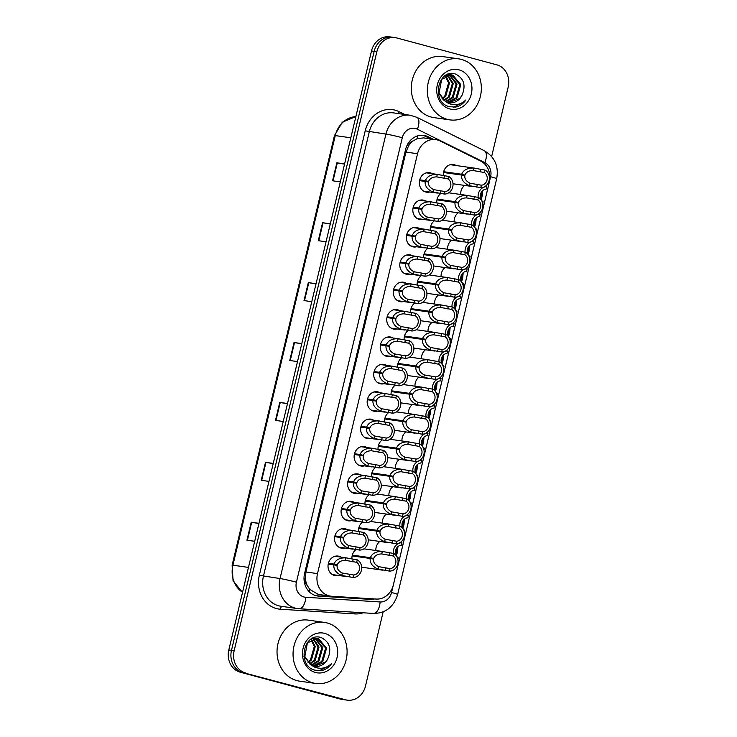 <?xml version="1.0" encoding="UTF-8"?>
<svg xmlns="http://www.w3.org/2000/svg" width="737" height="737" viewBox="0 0 737 737"><rect width="100%" height="100%" fill="white"/><g stroke="black" fill="none" stroke-linecap="round" stroke-linejoin="round"><path stroke-width="1.11" d="M409.892 356.911A9.867 8.623 -81.9 0 1 410.509 357.242M407.911 375.566A9.867 8.623 -81.9 0 1 407.358 375.686M429.468 274.754A9.867 8.623 -81.9 0 1 430.076 275.085M427.488 293.4A9.867 8.623 -81.9 0 1 426.926 293.529M435.991 247.365A9.867 8.623 -81.9 0 1 436.608 247.696M434.01 266.011A9.867 8.623 -81.9 0 1 433.457 266.14M442.522 219.976A9.867 8.623 -81.9 0 1 443.13 220.308M440.533 238.622A9.867 8.623 -81.9 0 1 439.98 238.751M422.946 302.142A9.867 8.623 -81.9 0 1 423.554 302.474M420.965 320.788A9.867 8.623 -81.9 0 1 420.403 320.917M416.423 329.522A9.867 8.623 -81.9 0 1 417.031 329.863M414.434 348.177A9.867 8.623 -81.9 0 1 413.881 348.306M449.045 192.587A9.867 8.623 -81.9 0 1 449.653 192.919M447.055 211.233A9.867 8.623 -81.9 0 1 446.502 211.362M403.369 384.299A9.867 8.623 -81.9 0 1 403.987 384.631M401.389 402.946A9.867 8.623 -81.9 0 1 400.827 403.075M396.847 411.688A9.867 8.623 -81.9 0 1 397.455 412.02M394.866 430.334A9.867 8.623 -81.9 0 1 394.304 430.463M390.324 439.077A9.867 8.623 -81.9 0 1 390.932 439.409M388.335 457.723A9.867 8.623 -81.9 0 1 387.782 457.852M383.793 466.466A9.867 8.623 -81.9 0 1 384.41 466.797M381.812 485.112A9.867 8.623 -81.9 0 1 381.259 485.241M377.27 493.854A9.867 8.623 -81.9 0 1 377.888 494.186M375.29 512.501A9.867 8.623 -81.9 0 1 374.728 512.63M370.748 521.234A9.867 8.623 -81.9 0 1 371.356 521.575M368.767 539.889A9.867 8.623 -81.9 0 1 368.205 540.009M364.225 548.623A9.867 8.623 -81.9 0 1 364.833 548.954M362.236 567.278A9.867 8.623 -81.9 0 1 361.683 567.398M443.305 175.618A9.867 8.623 -81.9 0 1 453.292 164.508A9.867 8.623 -81.9 0 1 454.195 164.683A9.867 8.623 -81.9 0 1 456.175 165.53M453.587 183.854A9.867 8.623 -81.9 0 1 453.025 183.974M384.005 383.71A9.867 8.623 -81.9 0 1 380.955 383.903A9.867 8.623 -81.9 0 1 380.052 383.719A9.867 8.623 -81.9 0 1 373.889 372.406A9.867 8.623 -81.9 0 1 383.719 364.364A9.867 8.623 -81.9 0 1 384.622 364.548A9.867 8.623 -81.9 0 1 386.603 365.395M390.536 356.321A9.867 8.623 -81.9 0 1 387.478 356.515A9.867 8.623 -81.9 0 1 386.575 356.33A9.867 8.623 -81.9 0 1 380.412 345.017A9.867 8.623 -81.9 0 1 390.242 336.975A9.867 8.623 -81.9 0 1 391.144 337.159A9.867 8.623 -81.9 0 1 393.125 338.007M403.581 301.544A9.867 8.623 -81.9 0 1 400.523 301.737A9.867 8.623 -81.9 0 1 399.629 301.553A9.867 8.623 -81.9 0 1 393.457 290.24A9.867 8.623 -81.9 0 1 403.296 282.197A9.867 8.623 -81.9 0 1 404.189 282.382A9.867 8.623 -81.9 0 1 406.179 283.229M410.104 274.164A9.867 8.623 -81.9 0 1 407.054 274.348A9.867 8.623 -81.9 0 1 406.151 274.164A9.867 8.623 -81.9 0 1 399.988 262.851A9.867 8.623 -81.9 0 1 409.818 254.818A9.867 8.623 -81.9 0 1 410.721 255.002A9.867 8.623 -81.9 0 1 412.702 255.85M416.635 246.775A9.867 8.623 -81.9 0 1 413.577 246.959A9.867 8.623 -81.9 0 1 412.674 246.775A9.867 8.623 -81.9 0 1 406.511 235.471A9.867 8.623 -81.9 0 1 416.341 227.429A9.867 8.623 -81.9 0 1 417.243 227.613A9.867 8.623 -81.9 0 1 419.224 228.461M423.158 219.386A9.867 8.623 -81.9 0 1 420.099 219.571A9.867 8.623 -81.9 0 1 419.196 219.396A9.867 8.623 -81.9 0 1 413.033 208.083A9.867 8.623 -81.9 0 1 422.863 200.04A9.867 8.623 -81.9 0 1 423.766 200.224A9.867 8.623 -81.9 0 1 425.756 201.072M397.059 328.932A9.867 8.623 -81.9 0 1 394 329.126A9.867 8.623 -81.9 0 1 393.097 328.942A9.867 8.623 -81.9 0 1 386.934 317.629A9.867 8.623 -81.9 0 1 396.773 309.586A9.867 8.623 -81.9 0 1 397.667 309.77A9.867 8.623 -81.9 0 1 399.657 310.618M377.482 411.099A9.867 8.623 -81.9 0 1 374.424 411.283A9.867 8.623 -81.9 0 1 373.53 411.108A9.867 8.623 -81.9 0 1 367.358 399.795A9.867 8.623 -81.9 0 1 377.197 391.752A9.867 8.623 -81.9 0 1 378.09 391.937A9.867 8.623 -81.9 0 1 380.08 392.784M370.96 438.487A9.867 8.623 -81.9 0 1 367.901 438.672A9.867 8.623 -81.9 0 1 367.008 438.487A9.867 8.623 -81.9 0 1 360.835 427.174A9.867 8.623 -81.9 0 1 370.674 419.141A9.867 8.623 -81.9 0 1 371.568 419.325A9.867 8.623 -81.9 0 1 373.558 420.173M364.437 465.876A9.867 8.623 -81.9 0 1 361.379 466.06A9.867 8.623 -81.9 0 1 360.476 465.876A9.867 8.623 -81.9 0 1 354.313 454.563A9.867 8.623 -81.9 0 1 364.142 446.53A9.867 8.623 -81.9 0 1 365.045 446.705A9.867 8.623 -81.9 0 1 367.026 447.552M357.906 493.256A9.867 8.623 -81.9 0 1 354.856 493.449A9.867 8.623 -81.9 0 1 353.953 493.265A9.867 8.623 -81.9 0 1 347.79 481.952A9.867 8.623 -81.9 0 1 357.62 473.909A9.867 8.623 -81.9 0 1 358.523 474.094A9.867 8.623 -81.9 0 1 360.504 474.941M351.383 520.644A9.867 8.623 -81.9 0 1 348.325 520.838A9.867 8.623 -81.9 0 1 347.431 520.654A9.867 8.623 -81.9 0 1 341.268 509.341A9.867 8.623 -81.9 0 1 351.098 501.298A9.867 8.623 -81.9 0 1 352 501.482A9.867 8.623 -81.9 0 1 353.981 502.33M344.861 548.033A9.867 8.623 -81.9 0 1 341.802 548.227A9.867 8.623 -81.9 0 1 340.909 548.042A9.867 8.623 -81.9 0 1 334.736 536.729A9.867 8.623 -81.9 0 1 344.575 528.687A9.867 8.623 -81.9 0 1 345.469 528.871A9.867 8.623 -81.9 0 1 347.459 529.719M338.338 575.422A9.867 8.623 -81.9 0 1 335.28 575.615A9.867 8.623 -81.9 0 1 334.377 575.431A9.867 8.623 -81.9 0 1 328.214 564.118A9.867 8.623 -81.9 0 1 338.043 556.076A9.867 8.623 -81.9 0 1 338.946 556.26A9.867 8.623 -81.9 0 1 340.927 557.108M429.68 191.998A9.867 8.623 -81.9 0 1 426.622 192.191A9.867 8.623 -81.9 0 1 425.728 192.007A9.867 8.623 -81.9 0 1 419.556 180.694A9.867 8.623 -81.9 0 1 429.395 172.651A9.867 8.623 -81.9 0 1 430.288 172.836A9.867 8.623 -81.9 0 1 432.278 173.683M440.109 140.96A18.499 16.168 98.1 0 0 437.456 139.956A18.499 16.168 98.1 0 0 435.77 139.615A18.499 16.168 98.1 0 0 417.538 153.729L317.509 573.626A18.499 16.168 98.1 0 0 330.545 596.141A18.499 16.168 98.1 0 0 331.641 596.251L376.229 599.061A18.499 16.168 98.1 0 0 393.365 584.837L489.294 182.177A18.499 16.168 98.1 0 0 480.588 161.007L440.109 140.96M307.228 585.399A18.499 16.168 -81.9 0 1 305.431 578.711L305.358 579.033A6.163 5.389 98.1 0 0 307.228 585.399L309.733 589.407L318.237 594.391L330.545 596.141M435.77 139.615L423.591 137.883L417.105 138.703L413.107 140.942A6.163 5.389 98.1 0 0 408.611 145.604A18.499 0.958 -166.6 0 0 407.128 145.207M408.611 145.604L408.538 145.917A18.499 16.168 -81.9 0 1 413.107 140.942M408.538 145.917L405.94 152.08L305.91 571.976L305.431 578.711M454.13 221.865A9.867 8.623 -81.9 0 1 458.119 212.809M447.608 249.253A9.867 8.623 -81.9 0 1 451.588 240.188M441.085 276.642A9.867 8.623 -81.9 0 1 445.065 267.577M434.563 304.031A9.867 8.623 -81.9 0 1 438.543 294.966M428.04 331.42A9.867 8.623 -81.9 0 1 432.02 322.355M421.509 358.808A9.867 8.623 -81.9 0 1 425.489 349.743M414.986 386.197A9.867 8.623 -81.9 0 1 418.966 377.132M408.464 413.577A9.867 8.623 -81.9 0 1 412.444 404.512M401.941 440.966A9.867 8.623 -81.9 0 1 405.921 431.9M395.41 468.354A9.867 8.623 -81.9 0 1 399.399 459.289M388.887 495.743A9.867 8.623 -81.9 0 1 392.867 486.678M382.365 523.132A9.867 8.623 -81.9 0 1 386.345 514.067M375.842 550.521A9.867 8.623 -81.9 0 1 379.822 541.455M460.662 194.485A9.867 8.623 -81.9 0 1 464.642 185.42M397.639 367.33A9.867 8.623 -81.9 0 1 401.637 357.85M404.162 339.941A9.867 8.623 -81.9 0 1 408.16 330.462M417.206 285.173A9.867 8.623 -81.9 0 1 421.214 275.693M423.738 257.784A9.867 8.623 -81.9 0 1 427.736 248.305M430.261 230.395A9.867 8.623 -81.9 0 1 434.259 220.916M436.783 203.007A9.867 8.623 -81.9 0 1 440.781 193.527M410.684 312.552A9.867 8.623 -81.9 0 1 414.682 303.082M391.107 394.719A9.867 8.623 -81.9 0 1 395.115 385.239M384.585 422.108A9.867 8.623 -81.9 0 1 388.583 412.628M378.063 449.496A9.867 8.623 -81.9 0 1 382.061 440.017M371.54 476.885A9.867 8.623 -81.9 0 1 375.538 467.405M365.008 504.265A9.867 8.623 -81.9 0 1 369.016 494.794M358.486 531.653A9.867 8.623 -81.9 0 1 362.493 522.174M351.964 559.042A9.867 8.623 -81.9 0 1 355.962 549.562M383.176 611.821L365.497 686.036A18.499 16.168 -81.9 0 1 347.265 700.15A18.499 16.168 -81.9 0 1 345.579 699.809L242.823 672.54A18.499 16.168 -81.9 0 1 231.473 650.366L374.175 51.341A18.499 16.168 -81.9 0 1 392.406 37.228A18.499 16.168 -81.9 0 0 374.175 51.341L231.473 650.366A18.499 16.168 -81.9 0 0 242.823 672.54L342.908 699.422L240.151 672.162A18.499 16.168 -81.9 0 1 228.802 649.988L371.503 50.964A18.499 16.168 -81.9 0 1 389.735 36.85L395.087 37.605A18.499 16.168 -81.9 0 1 396.773 37.956L496.849 64.838A18.499 16.168 -81.9 0 1 508.198 87.012L491.643 156.502M347.265 700.15L344.594 699.772A18.499 16.168 -81.9 0 1 342.908 699.422A18.499 16.168 -81.9 0 0 344.594 699.772L341.913 699.395A18.499 16.168 -81.9 0 1 340.227 699.044L240.151 672.162M258.927 523.537L251.225 522.229L246.941 540.193L254.689 541.299M258.973 523.325L251.225 522.229M273.197 463.637L265.495 462.32L261.211 480.294L268.959 481.39M273.243 463.426L265.495 462.32M287.467 403.738L279.765 402.42L275.481 420.394L283.238 421.49M287.513 403.517L279.765 402.42M344.548 164.13L336.846 162.813L332.562 180.777L340.319 181.882M344.603 163.909L336.846 162.813M330.277 224.03L322.576 222.712L318.292 240.686L326.049 241.782M330.323 223.808L322.576 222.712M316.007 283.929L308.306 282.612L304.022 300.585L311.779 301.682M316.053 283.717L308.306 282.612M301.737 343.838L294.035 342.521L289.752 360.485L297.508 361.591M301.783 343.617L294.035 342.521M433.218 139.256L428.16 136.741A18.499 16.168 98.1 0 0 425.507 135.746A18.499 16.168 98.1 0 0 423.821 135.396A18.499 16.168 98.1 0 0 405.59 149.51L304.584 573.497A18.499 16.168 98.1 0 0 317.629 596.012A18.499 16.168 98.1 0 0 318.716 596.122L370.085 599.356A18.499 16.168 98.1 0 0 374.488 598.951M422.476 135.276A18.499 16.168 -81.9 0 1 422.835 135.368A18.499 16.168 -81.9 0 1 425.489 136.363L430.546 138.869M245.495 672.918A18.499 16.168 -81.9 0 1 234.145 650.743L376.847 51.719A18.499 16.168 -81.9 0 1 395.087 37.605M371.079 598.739A18.499 16.168 -81.9 0 1 367.413 598.978L316.311 595.763M419.749 179.856L425.341 180.648C427.092 176.336 431.071 174.264 437.281 174.429L448.603 176.438A9.249 8.079 98.1 0 1 452.748 186.922A9.249 8.079 98.1 0 1 444.402 194.043L433.08 192.071C427.423 189.593 424.779 186.046 425.148 181.431L419.565 180.639M425.148 181.431L428.446 182.048C428.151 185.227 429.892 187.742 433.66 189.612L444.991 191.574A6.78 5.924 -81.9 0 0 450.666 186.36A6.78 5.924 -81.9 0 0 448.013 178.907L436.691 176.88C432.453 176.963 429.754 178.501 428.584 181.477L419.657 180.215M425.341 180.648L428.584 181.477M444.402 194.043L444.991 191.574M448.013 178.907L448.603 176.438M443.656 171.703L461.712 174.264C463.462 169.952 467.451 167.879 473.651 168.045L484.974 170.054A9.249 8.079 98.1 0 1 489.128 180.537A9.249 8.079 98.1 0 1 480.782 187.659L469.451 185.687C463.794 183.218 461.15 179.662 461.528 175.047L443.471 172.486M461.528 175.047L464.817 175.673C464.522 178.842 466.263 181.366 470.04 183.227L481.372 185.199A6.78 5.924 -81.9 0 0 487.037 179.975A6.78 5.924 -81.9 0 0 484.384 172.522L473.071 170.505C468.833 170.588 466.125 172.117 464.955 175.093L443.563 172.062M461.712 174.264L464.955 175.093M480.782 187.659L481.372 185.199M484.384 172.522L484.974 170.054M485.066 186.443L486.742 186.682A9.249 8.079 98.1 0 0 478.175 197.405M480.542 198.179L481.187 196.217L482.053 196.715L481.104 199.589M480.294 195.498L481.316 195.646L481.703 191.703M482.717 203.587L483.131 201.827A6.78 5.924 -81.9 0 1 480.478 194.365A6.78 5.924 -81.9 0 1 486.153 189.151L486.742 186.682M481.316 195.646L480.284 195.655M481.187 196.217L480.266 196.088M482.763 190.551L482.238 195.931M447.202 119.32A30.834 26.937 -81.9 0 1 427.93 83.972A30.834 26.937 -81.9 0 1 458.663 58.84A30.834 26.937 -81.9 0 1 461.473 59.421A30.834 26.937 -81.9 0 1 480.736 94.769A30.834 26.937 -81.9 0 1 450.012 119.891A30.834 26.937 -81.9 0 1 447.202 119.32M450.012 119.891L433.973 117.625A30.834 26.937 -81.9 0 1 431.163 117.045A30.834 26.937 -81.9 0 1 411.9 81.696A30.834 26.937 -81.9 0 1 442.624 56.574L458.663 58.84M447.248 102.213L456.037 97.901L459.888 84.451L451.182 74.861M447.7 102.36L456.977 98.039L460.837 84.589L452.868 75.165L451.661 74.916L441.684 79.283L439.086 92.908L445.001 101.08A13.939 12.179 -81.9 0 0 448.142 102.489A13.939 12.179 -81.9 0 0 449.413 102.747A13.939 12.179 -81.9 0 0 461.906 95.524C466.106 85.566 464.015 78.426 455.632 74.096C438.027 67.758 430.657 102.332 449.128 106.589L455.291 107.151C459.648 106.294 463.195 103.871 465.941 99.882C460.662 104.792 454.793 105.935 448.345 103.327L445.001 101.08M445.498 101.384L452.269 97.367L456.12 83.917L449.266 74.87M445.931 101.623L453.209 97.505L457.06 84.055L449.754 74.833M443.757 100.195L448.492 96.833L452.352 83.382L447.285 75.294M444.19 100.536L449.441 96.971L453.292 83.521L447.783 75.146M442.062 98.565L444.724 96.298L448.575 82.848L445.231 76.197M442.476 99.016L445.664 96.436L449.524 82.986L445.756 75.92M450.712 74.778L445.443 75.496M438.22 93.055L446.051 101.955M449.1 74.63L447.672 74.354M458.985 69.84A20.102 17.568 -81.9 0 1 471.33 93.94A20.102 17.568 -81.9 0 1 449.681 108.901A20.102 17.568 -81.9 0 1 437.336 84.801A20.102 17.568 -81.9 0 1 458.985 69.84M449.063 102.692L459.805 98.436L461.906 95.524M453.338 107.261L464.54 101.632L465.941 99.882M312.939 682.886A30.834 26.937 -81.9 0 1 293.667 647.537A30.834 26.937 -81.9 0 1 324.4 622.406A30.834 26.937 -81.9 0 1 327.21 622.977A30.834 26.937 -81.9 0 1 346.482 658.334A30.834 26.937 -81.9 0 1 315.749 683.457A30.834 26.937 -81.9 0 1 312.939 682.886M315.749 683.457L299.719 681.181A30.834 26.937 -81.9 0 1 296.91 680.61A30.834 26.937 -81.9 0 1 277.637 645.262A30.834 26.937 -81.9 0 1 308.37 620.13L324.4 622.406M312.995 665.769L321.774 661.467L325.634 648.016L316.928 638.417M313.437 665.926L322.723 661.605L326.574 648.145L318.614 638.721L317.398 638.472L307.421 642.848L304.823 656.474L310.738 664.645A13.939 12.179 -81.9 0 0 313.879 666.055A13.939 12.179 -81.9 0 0 315.15 666.312A13.939 12.179 -81.9 0 0 327.643 659.09C331.853 649.131 329.761 641.982 321.369 637.652C303.773 631.314 296.403 665.898 314.865 670.145L321.037 670.716C325.385 669.859 328.942 667.436 331.687 663.447C326.408 668.358 320.54 669.5 314.082 666.884L310.738 664.645M311.235 664.949L318.006 660.932L321.857 647.482L315.003 638.435M311.668 665.189L318.946 661.071L322.806 647.611L315.491 638.399M309.494 663.761L314.238 660.398L318.089 646.948L313.022 638.859M309.927 664.092L315.178 660.536L319.029 647.077L313.529 638.712M307.808 662.121L310.461 659.864L314.321 646.413L310.977 639.762M308.223 662.581L311.41 660.002L315.261 646.542L311.493 639.486M316.459 638.343L311.18 639.062M303.957 656.621L311.788 665.511M314.837 638.187L313.418 637.91M324.731 633.396A20.102 17.568 -81.9 0 1 337.067 657.496A20.102 17.568 -81.9 0 1 315.427 672.466A20.102 17.568 -81.9 0 1 303.082 648.367A20.102 17.568 -81.9 0 1 324.731 633.396M314.8 666.257L325.551 662.001L327.643 659.09M319.075 670.817L330.277 665.198L331.687 663.447M413.227 207.244L418.809 208.027C420.569 203.716 424.549 201.643 430.758 201.809L442.071 203.827A9.249 8.079 98.1 0 1 446.226 214.31A9.249 8.079 98.1 0 1 437.879 221.432L426.548 219.46C420.891 216.982 418.257 213.435 418.625 208.82L413.042 208.027M418.625 208.82L421.923 209.437C421.628 212.615 423.36 215.13 427.138 217L438.469 218.963A6.78 5.924 -81.9 0 0 444.144 213.748A6.78 5.924 -81.9 0 0 441.491 206.286L430.168 204.269C425.931 204.352 423.222 205.89 422.061 208.866L413.135 207.604M418.809 208.027L422.061 208.866M437.879 221.432L438.469 218.963M441.491 206.286L442.071 203.827M406.704 234.624L412.287 235.416C414.047 231.105 418.026 229.032 424.236 229.198L435.549 231.215A9.249 8.079 98.1 0 1 439.703 241.69A9.249 8.079 98.1 0 1 431.357 248.82L420.026 246.849C414.369 244.371 411.725 240.824 412.103 236.199L406.52 235.416M412.103 236.199L415.392 236.826C415.097 239.995 416.838 242.519 420.615 244.389L431.946 246.351A6.78 5.924 -81.9 0 0 437.612 241.137A6.78 5.924 -81.9 0 0 434.968 233.675L423.646 231.658C419.408 231.74 416.7 233.27 415.53 236.255L406.612 234.983M412.287 235.416L415.53 236.255M431.357 248.82L431.946 246.351M434.968 233.675L435.549 231.215M400.182 262.013L405.765 262.805C407.515 258.494 411.504 256.421 417.704 256.587L429.026 258.604A9.249 8.079 98.1 0 1 433.181 269.079A9.249 8.079 98.1 0 1 424.834 276.2L413.503 274.228C407.847 271.76 405.203 268.213 405.58 263.588L399.998 262.796M405.58 263.588L408.869 264.214C408.574 267.384 410.316 269.908 414.093 271.778L425.424 273.74A6.78 5.924 -81.9 0 0 431.09 268.517A6.78 5.924 -81.9 0 0 428.437 261.064L417.124 259.046C412.886 259.129 410.177 260.658 409.007 263.643L400.09 262.372M405.765 262.805L409.007 263.643M424.834 276.2L425.424 273.74M428.437 261.064L429.026 258.604M393.65 289.401L399.242 290.194C400.992 285.882 404.972 283.809 411.182 283.975L422.504 285.984A9.249 8.079 98.1 0 1 426.649 296.467A9.249 8.079 98.1 0 1 418.312 303.589L406.981 301.617C401.324 299.148 398.68 295.601 399.049 290.977L393.475 290.185M399.049 290.977L402.347 291.603C402.052 294.772 403.793 297.297 407.561 299.167L418.892 301.129A6.78 5.924 -81.9 0 0 424.567 295.906A6.78 5.924 -81.9 0 0 421.914 288.453L410.601 286.435C406.354 286.518 403.655 288.047 402.485 291.023L393.558 289.761M399.242 290.194L402.485 291.023M418.312 303.589L418.892 301.129M421.914 288.453L422.504 285.984M478.534 213.831L480.211 214.071A9.249 8.079 98.1 0 0 471.643 224.794M474.02 225.568L474.656 223.606L475.531 224.103L474.582 226.968M473.771 222.887L474.794 223.035L475.172 219.092M476.185 230.976L476.609 229.207A6.78 5.924 -81.9 0 1 473.955 221.754A6.78 5.924 -81.9 0 1 479.63 216.54L480.211 214.071M474.794 223.035L473.762 223.044M474.656 223.606L473.744 223.477M476.231 217.94L475.715 223.32M472.012 241.22L473.688 241.46A9.249 8.079 98.1 0 0 465.121 252.183M467.498 252.957L468.133 250.995L469.008 251.492L468.059 254.357M467.249 250.276L468.271 250.423L468.649 246.48M469.662 258.365L470.086 256.596A6.78 5.924 -81.9 0 1 467.433 249.143A6.78 5.924 -81.9 0 1 473.108 243.929L473.688 241.46M468.271 250.423L467.24 250.433M468.133 250.995L467.221 250.866M469.709 245.329L469.193 250.709M465.489 268.609L467.166 268.848A9.249 8.079 98.1 0 0 458.598 279.563M460.966 280.346L461.611 278.383L462.486 278.881L461.528 281.746M460.726 277.665L461.749 277.812L462.127 273.86M463.14 285.744L463.564 283.985A6.78 5.924 -81.9 0 1 460.911 276.532A6.78 5.924 -81.9 0 1 466.576 271.308L467.166 268.848M461.749 277.812L460.708 277.821M461.611 278.383L460.699 278.254M463.186 272.718L462.67 278.098M458.967 295.998L460.643 296.237A9.249 8.079 98.1 0 0 452.076 306.951M454.443 307.734L455.088 305.772L455.954 306.27L455.005 309.135M454.204 305.054L455.226 305.192L455.604 301.249M456.618 313.133L457.032 311.373A6.78 5.924 -81.9 0 1 454.379 303.92A6.78 5.924 -81.9 0 1 460.054 298.697L460.643 296.237M455.226 305.192L454.185 305.201M455.088 305.772L454.167 305.643M456.664 300.106L456.148 305.487M437.133 199.091L455.19 201.652C456.94 197.341 460.92 195.268 467.129 195.434L478.451 197.442A9.249 8.079 98.1 0 1 482.597 207.926A9.249 8.079 98.1 0 1 474.259 215.047L462.928 213.076C457.272 210.598 454.628 207.051 454.996 202.435L436.949 199.874M454.996 202.435L458.294 203.062C457.999 206.231 459.741 208.755 463.509 210.616L474.84 212.588A6.78 5.924 -81.9 0 0 480.515 207.364A6.78 5.924 -81.9 0 0 477.862 199.911L466.539 197.885C462.302 197.977 459.602 199.506 458.432 202.482L437.041 199.451M455.19 201.652L458.432 202.482M474.259 215.047L474.84 212.588M477.862 199.911L478.451 197.442M430.601 226.48L448.658 229.041C450.418 224.73 454.397 222.657 460.607 222.823L471.929 224.831A9.249 8.079 98.1 0 1 476.074 235.315A9.249 8.079 98.1 0 1 467.728 242.436L456.406 240.465C450.74 237.987 448.105 234.44 448.474 229.824L430.426 227.263M448.474 229.824L451.772 230.441C451.477 233.62 453.209 236.135 456.986 238.005L468.317 239.967A6.78 5.924 -81.9 0 0 473.992 234.753A6.78 5.924 -81.9 0 0 471.339 227.3L460.017 225.273C455.779 225.356 453.08 226.895 451.91 229.87L430.519 226.839M448.658 229.041L451.91 229.87M467.728 242.436L468.317 239.967M471.339 227.3L471.929 224.831M424.079 253.869L442.136 256.43C443.895 252.109 447.875 250.036 454.084 250.202L465.397 252.22A9.249 8.079 98.1 0 1 469.552 262.704A9.249 8.079 98.1 0 1 461.205 269.825L449.874 267.853C444.218 265.375 441.574 261.828 441.951 257.213L423.895 254.652M441.951 257.213L445.249 257.83C444.945 261.009 446.686 263.524 450.464 265.394L461.795 267.356A6.78 5.924 -81.9 0 0 467.47 262.142A6.78 5.924 -81.9 0 0 464.817 254.68L453.495 252.662C449.257 252.745 446.548 254.283 445.378 257.259L423.987 254.228M442.136 256.43L445.378 257.259M461.205 269.825L461.795 267.356M464.817 254.68L465.397 252.22M417.557 281.258L435.613 283.809C437.363 279.498 441.352 277.425 447.552 277.591L458.875 279.609A9.249 8.079 98.1 0 1 463.029 290.083A9.249 8.079 98.1 0 1 454.683 297.214L443.352 295.242C437.695 292.764 435.051 289.217 435.429 284.593L417.372 282.041M435.429 284.593L438.718 285.219C438.423 288.388 440.164 290.912 443.941 292.782L455.273 294.745A6.78 5.924 -81.9 0 0 460.938 289.53A6.78 5.924 -81.9 0 0 458.285 282.068L446.972 280.051C442.734 280.134 440.026 281.663 438.856 284.648L417.464 281.617M435.613 283.809L438.856 284.648M454.683 297.214L455.273 294.745M458.285 282.068L458.875 279.609M387.128 316.79L392.71 317.583C394.47 313.271 398.45 311.198 404.659 311.364L415.981 313.372A9.249 8.079 98.1 0 1 420.127 323.856A9.249 8.079 98.1 0 1 411.78 330.977L400.458 329.006C394.792 326.528 392.158 322.981 392.526 318.366L386.943 317.573M392.526 318.366L395.824 318.992C395.529 322.161 397.261 324.685 401.039 326.546L412.37 328.518A6.78 5.924 -81.9 0 0 418.045 323.294A6.78 5.924 -81.9 0 0 415.392 315.841L404.069 313.824C399.832 313.907 397.132 315.436 395.962 318.412L387.036 317.15M392.71 317.583L395.962 318.412M411.78 330.977L412.37 328.518M415.392 315.841L415.981 313.372M380.605 344.179L386.188 344.971C387.948 340.66 391.927 338.587 398.137 338.753L409.45 340.761A9.249 8.079 98.1 0 1 413.604 351.245A9.249 8.079 98.1 0 1 405.258 358.366L393.927 356.395C388.27 353.917 385.626 350.37 386.004 345.754L380.421 344.962M386.004 345.754L389.302 346.372C388.998 349.55 390.739 352.065 394.516 353.935L405.847 355.897A6.78 5.924 -81.9 0 0 411.522 350.683A6.78 5.924 -81.9 0 0 408.869 343.23L397.547 341.203C393.309 341.295 390.601 342.825 389.431 345.8L380.513 344.538M386.188 344.971L389.431 345.8M405.258 358.366L405.847 355.897M408.869 343.23L409.45 340.761M374.083 371.568L379.666 372.36C381.416 368.049 385.405 365.976 391.605 366.132L402.927 368.15A9.249 8.079 98.1 0 1 407.082 378.634A9.249 8.079 98.1 0 1 398.735 385.755L387.404 383.784C381.748 381.305 379.104 377.759 379.481 373.143L373.899 372.351M379.481 373.143L382.77 373.76C382.475 376.939 384.217 379.454 387.994 381.324L399.325 383.286A6.78 5.924 -81.9 0 0 404.991 378.072A6.78 5.924 -81.9 0 0 402.338 370.619L391.025 368.592C386.787 368.675 384.078 370.214 382.908 373.189L373.991 371.927M379.666 372.36L382.908 373.189M398.735 385.755L399.325 383.286M402.338 370.619L402.927 368.15M367.551 398.957L373.143 399.74C374.893 395.428 378.873 393.355 385.082 393.521L396.405 395.539A9.249 8.079 98.1 0 1 400.55 406.013A9.249 8.079 98.1 0 1 392.213 413.144L380.882 411.172C375.225 408.694 372.581 405.147 372.95 400.532L367.376 399.74M372.95 400.532L376.248 401.149C375.953 404.327 377.694 406.842 381.462 408.713L392.793 410.675A6.78 5.924 -81.9 0 0 398.468 405.461A6.78 5.924 -81.9 0 0 395.815 397.998L384.502 395.981C380.255 396.064 377.556 397.593 376.386 400.578L367.459 399.316M373.143 399.74L376.386 400.578M392.213 413.144L392.793 410.675M395.815 397.998L396.405 395.539M411.034 308.637L429.091 311.198C430.841 306.887 434.821 304.814 441.03 304.98L452.352 306.997A9.249 8.079 98.1 0 1 456.498 317.472A9.249 8.079 98.1 0 1 448.16 324.602L436.829 322.622C431.173 320.153 428.529 316.606 428.897 311.981L410.85 309.429M428.897 311.981L432.195 312.608C431.9 315.777 433.642 318.301 437.41 320.171L448.741 322.133A6.78 5.924 -81.9 0 0 454.416 316.91A6.78 5.924 -81.9 0 0 451.763 309.457L440.45 307.44C436.203 307.522 433.503 309.052 432.333 312.037L410.942 309.006M429.091 311.198L432.333 312.037M448.16 324.602L448.741 322.133M451.763 309.457L452.352 306.997M404.502 336.026L422.568 338.587C424.319 334.276 428.298 332.203 434.508 332.369L445.83 334.377A9.249 8.079 98.1 0 1 449.975 344.861A9.249 8.079 98.1 0 1 441.629 351.982L430.307 350.011C424.65 347.542 422.006 343.995 422.375 339.37L404.327 336.809M422.375 339.37L425.673 339.997C425.378 343.166 427.11 345.69 430.887 347.56L442.218 349.522A6.78 5.924 -81.9 0 0 447.893 344.299A6.78 5.924 -81.9 0 0 445.24 336.846L433.918 334.828C429.68 334.911 426.981 336.44 425.811 339.416L404.42 336.385M422.568 338.587L425.811 339.416M441.629 351.982L442.218 349.522M445.24 336.846L445.83 334.377M397.98 363.415L416.037 365.976C417.796 361.664 421.776 359.592 427.985 359.757L439.298 361.766A9.249 8.079 98.1 0 1 443.453 372.249A9.249 8.079 98.1 0 1 435.106 379.371L423.775 377.399C418.119 374.921 415.484 371.374 415.852 366.759L397.796 364.198M415.852 366.759L419.15 367.385C418.846 370.554 420.587 373.079 424.365 374.94L435.696 376.911A6.78 5.924 -81.9 0 0 441.371 371.688A6.78 5.924 -81.9 0 0 438.718 364.235L427.396 362.217C423.158 362.3 420.449 363.829 419.279 366.805L397.888 363.774M416.037 365.976L419.279 366.805M435.106 379.371L435.696 376.911M438.718 364.235L439.298 361.766M391.458 390.803L409.514 393.365C411.274 389.053 415.253 386.98 421.453 387.146L432.776 389.154A9.249 8.079 98.1 0 1 436.93 399.638A9.249 8.079 98.1 0 1 428.584 406.76L417.253 404.788C411.596 402.31 408.952 398.763 409.33 394.148L391.273 391.587M409.33 394.148L412.619 394.774C412.324 397.943 414.065 400.458 417.842 402.328L429.174 404.291A6.78 5.924 -81.9 0 0 434.839 399.076A6.78 5.924 -81.9 0 0 432.186 391.623L420.873 389.597C416.635 389.689 413.927 391.218 412.757 394.194L391.365 391.163M409.514 393.365L412.757 394.194M428.584 406.76L429.174 404.291M432.186 391.623L432.776 389.154M452.444 323.386L454.121 323.626A9.249 8.079 98.1 0 0 445.544 334.34M447.921 335.123L448.557 333.161L449.432 333.649L448.483 336.523M447.672 332.442L448.695 332.58L449.082 328.638M450.095 340.522L450.51 338.762A6.78 5.924 -81.9 0 1 447.856 331.309A6.78 5.924 -81.9 0 1 453.531 326.086L454.121 323.626M448.695 332.58L447.663 332.59M448.557 333.161L447.645 333.032M450.141 327.486L449.616 332.866M445.913 350.775L447.589 351.005A9.249 8.079 98.1 0 0 439.022 361.729M441.399 362.512L442.034 360.54L442.909 361.038L441.96 363.912M441.15 359.822L442.172 359.969L442.55 356.026M443.563 367.91L443.987 366.151A6.78 5.924 -81.9 0 1 441.334 358.689A6.78 5.924 -81.9 0 1 447.009 353.474L447.589 351.005M442.172 359.969L441.141 359.978M442.034 360.54L441.122 360.411M443.61 354.875L443.094 360.255M439.39 378.155L441.067 378.394A9.249 8.079 98.1 0 0 432.499 389.118M434.876 389.891L435.512 387.929L436.387 388.427L435.429 391.292M434.627 387.211L435.65 387.358L436.028 383.415M437.041 395.299L437.465 393.54A6.78 5.924 -81.9 0 1 434.812 386.077A6.78 5.924 -81.9 0 1 440.477 380.863L441.067 378.394M435.65 387.358L434.618 387.367M435.512 387.929L434.6 387.8M437.087 382.263L436.571 387.644M361.029 426.336L366.621 427.128C368.371 422.817 372.351 420.744 378.56 420.91L389.882 422.927A9.249 8.079 98.1 0 1 394.028 433.402A9.249 8.079 98.1 0 1 385.681 440.533L374.359 438.561C368.703 436.083 366.059 432.536 366.427 427.911L360.844 427.128M366.427 427.911L369.725 428.538C369.43 431.707 371.162 434.231 374.94 436.101L386.271 438.064A6.78 5.924 -81.9 0 0 391.946 432.849A6.78 5.924 -81.9 0 0 389.293 425.387L377.97 423.37C373.733 423.453 371.033 424.982 369.863 427.967L360.937 426.695M366.621 427.128L369.863 427.967M385.681 440.533L386.271 438.064M389.293 425.387L389.882 422.927M354.506 453.725L360.089 454.517C361.849 450.206 365.828 448.133 372.038 448.299L383.351 450.316A9.249 8.079 98.1 0 1 387.505 460.791A9.249 8.079 98.1 0 1 379.159 467.912L367.827 465.941C362.171 463.472 359.536 459.925 359.905 455.3L354.322 454.508M359.905 455.3L363.203 455.927C362.899 459.096 364.64 461.62 368.417 463.49L379.748 465.452A6.78 5.924 -81.9 0 0 385.423 460.229A6.78 5.924 -81.9 0 0 382.77 452.776L371.448 450.758C367.21 450.841 364.502 452.371 363.332 455.346L354.414 454.084M360.089 454.517L363.332 455.346M379.159 467.912L379.748 465.452M382.77 452.776L383.351 450.316M347.984 481.114L353.567 481.906C355.326 477.594 359.306 475.522 365.506 475.687L376.828 477.696A9.249 8.079 98.1 0 1 380.983 488.18A9.249 8.079 98.1 0 1 372.636 495.301L361.305 493.329C355.649 490.86 353.005 487.304 353.382 482.689L347.8 481.897M353.382 482.689L356.671 483.315C356.376 486.484 358.118 489.009 361.895 490.87L373.226 492.841A6.78 5.924 -81.9 0 0 378.892 487.618A6.78 5.924 -81.9 0 0 376.238 480.165L364.926 478.147C360.688 478.23 357.979 479.759 356.809 482.735L347.892 481.473M353.567 481.906L356.809 482.735M372.636 495.301L373.226 492.841M376.238 480.165L376.828 477.696M341.452 508.502L347.044 509.295C348.794 504.983 352.774 502.91 358.983 503.076L370.306 505.085A9.249 8.079 98.1 0 1 374.451 515.568A9.249 8.079 98.1 0 1 366.114 522.69L354.783 520.718C349.126 518.24 346.482 514.693 346.86 510.078L341.277 509.285M346.86 510.078L350.149 510.704C349.854 513.873 351.595 516.397 355.363 518.258L366.694 520.23A6.78 5.924 -81.9 0 0 372.369 515.006A6.78 5.924 -81.9 0 0 369.716 507.553L358.403 505.527C354.156 505.619 351.457 507.148 350.287 510.124L341.369 508.862M347.044 509.295L350.287 510.124M366.114 522.69L366.694 520.23M369.716 507.553L370.306 505.085M334.93 535.891L340.522 536.683C342.272 532.372 346.252 530.299 352.461 530.465L363.783 532.473A9.249 8.079 98.1 0 1 367.929 542.957A9.249 8.079 98.1 0 1 359.582 550.078L348.26 548.107C342.604 545.629 339.96 542.082 340.328 537.466L334.745 536.674M340.328 537.466L343.626 538.084C343.331 541.262 345.073 543.777 348.841 545.647L360.172 547.609A6.78 5.924 -81.9 0 0 365.847 542.395A6.78 5.924 -81.9 0 0 363.194 534.942L351.871 532.915C347.634 533.008 344.934 534.537 343.764 537.513L334.838 536.25M340.522 536.683L343.764 537.513M359.582 550.078L360.172 547.609M363.194 534.942L363.783 532.473M328.407 563.28L333.99 564.072C335.75 559.761 339.729 557.679 345.939 557.845L357.252 559.862A9.249 8.079 98.1 0 1 361.406 570.346A9.249 8.079 98.1 0 1 353.06 577.467L341.728 575.496C336.072 573.018 333.437 569.471 333.806 564.855L328.223 564.063M333.806 564.855L337.104 565.472C336.809 568.651 338.541 571.166 342.318 573.036L353.649 574.998A6.78 5.924 -81.9 0 0 359.324 569.784A6.78 5.924 -81.9 0 0 356.671 562.331L345.349 560.304C341.111 560.387 338.403 561.926 337.242 564.901L328.315 563.639M333.99 564.072L337.242 564.901M353.06 577.467L353.649 574.998M356.671 562.331L357.252 559.862M384.935 418.192L402.992 420.753C404.742 416.442 408.722 414.369 414.931 414.535L426.253 416.543A9.249 8.079 98.1 0 1 430.399 427.027A9.249 8.079 98.1 0 1 422.061 434.148L410.73 432.177C405.074 429.699 402.43 426.152 402.807 421.536L384.751 418.975M402.807 421.536L406.096 422.154C405.801 425.332 407.543 427.847 411.31 429.717L422.642 431.679A6.78 5.924 -81.9 0 0 428.317 426.465A6.78 5.924 -81.9 0 0 425.664 419.012L414.351 416.985C410.104 417.068 407.404 418.607 406.234 421.582L384.843 418.552M402.992 420.753L406.234 421.582M422.061 434.148L422.642 431.679M425.664 419.012L426.253 416.543M378.413 445.581L396.469 448.133C398.22 443.821 402.199 441.749 408.409 441.914L419.731 443.932A9.249 8.079 98.1 0 1 423.876 454.416A9.249 8.079 98.1 0 1 415.53 461.537L404.208 459.566C398.551 457.087 395.907 453.541 396.276 448.925L378.228 446.364M396.276 448.925L399.574 449.542C399.279 452.721 401.02 455.236 404.788 457.106L416.119 459.068A6.78 5.924 -81.9 0 0 421.794 453.854A6.78 5.924 -81.9 0 0 419.141 446.392L407.819 444.374C403.581 444.457 400.882 445.996 399.712 448.971L378.321 445.94M396.469 448.133L399.712 448.971M415.53 461.537L416.119 459.068M419.141 446.392L419.731 443.932M371.881 472.97L389.937 475.522C391.697 471.21 395.677 469.137 401.886 469.303L413.199 471.321A9.249 8.079 98.1 0 1 417.354 481.795A9.249 8.079 98.1 0 1 409.007 488.926L397.676 486.954C392.02 484.476 389.385 480.929 389.753 476.305L371.706 473.753M389.753 476.305L393.051 476.931C392.757 480.1 394.488 482.624 398.266 484.495L409.597 486.457A6.78 5.924 -81.9 0 0 415.272 481.243A6.78 5.924 -81.9 0 0 412.619 473.78L401.297 471.763C397.059 471.846 394.35 473.375 393.19 476.36L371.789 473.329M389.937 475.522L393.19 476.36M409.007 488.926L409.597 486.457M412.619 473.78L413.199 471.321M365.359 500.349L383.415 502.91C385.175 498.599 389.154 496.526 395.354 496.692L406.677 498.709A9.249 8.079 98.1 0 1 410.831 509.184A9.249 8.079 98.1 0 1 402.485 516.305L391.154 514.334C385.497 511.865 382.853 508.318 383.231 503.693L365.174 501.142M383.231 503.693L386.52 504.32C386.225 507.489 387.966 510.013 391.743 511.883L403.075 513.846A6.78 5.924 -81.9 0 0 408.74 508.622A6.78 5.924 -81.9 0 0 406.087 501.169L394.774 499.152C390.536 499.235 387.828 500.764 386.658 503.749L365.266 500.709M383.415 502.91L386.658 503.749M402.485 516.305L403.075 513.846M406.087 501.169L406.677 498.709M358.836 527.738L376.893 530.299C378.643 525.988 382.623 523.915 388.832 524.081L400.154 526.089A9.249 8.079 98.1 0 1 404.309 536.573A9.249 8.079 98.1 0 1 395.962 543.694L384.631 541.723C378.975 539.254 376.331 535.707 376.708 531.082L358.652 528.521M376.708 531.082L379.997 531.709C379.702 534.878 381.444 537.402 385.211 539.272L396.543 541.234A6.78 5.924 -81.9 0 0 402.218 536.011A6.78 5.924 -81.9 0 0 399.565 528.558L388.252 526.54C384.014 526.623 381.305 528.153 380.135 531.128L358.744 528.097M376.893 530.299L380.135 531.128M395.962 543.694L396.543 541.234M399.565 528.558L400.154 526.089M352.314 555.127L370.37 557.688C372.121 553.376 376.1 551.304 382.31 551.469L393.632 553.478A9.249 8.079 98.1 0 1 397.777 563.962A9.249 8.079 98.1 0 1 389.44 571.083L378.109 569.111C372.452 566.633 369.808 563.086 370.177 558.471L352.129 555.91M370.177 558.471L373.475 559.097C373.18 562.267 374.921 564.791 378.689 566.652L390.02 568.623A6.78 5.924 -81.9 0 0 395.695 563.4A6.78 5.924 -81.9 0 0 393.042 555.947L381.72 553.929C377.482 554.012 374.783 555.541 373.613 558.517L352.222 555.486M370.37 557.688L373.613 558.517M389.44 571.083L390.02 568.623M393.042 555.947L393.632 553.478M432.868 405.543L434.544 405.783A9.249 8.079 98.1 0 0 425.977 416.506M428.344 417.28L428.989 415.318L429.855 415.815L428.906 418.68M428.105 414.599L429.127 414.747L429.505 410.804M430.519 422.688L430.933 420.919A6.78 5.924 -81.9 0 1 428.28 413.466A6.78 5.924 -81.9 0 1 433.955 408.252L434.544 405.783M429.127 414.747L428.086 414.756M428.989 415.318L428.077 415.189M430.565 409.652L430.049 415.032M426.345 432.932L428.022 433.172A9.249 8.079 98.1 0 0 419.454 443.895M421.822 444.669L422.467 442.707L423.333 443.204L422.384 446.069M421.573 441.988L422.596 442.136L422.983 438.193M423.996 450.067L424.411 448.308A6.78 5.924 -81.9 0 1 421.757 440.855A6.78 5.924 -81.9 0 1 427.432 435.641L428.022 433.172M422.596 442.136L421.564 442.145M422.467 442.707L421.546 442.578M424.042 437.041L423.517 442.421M419.814 460.321L421.49 460.561A9.249 8.079 98.1 0 0 412.923 471.275M415.3 472.058L415.935 470.095L416.81 470.593L415.861 473.458M415.051 469.377L416.073 469.515L416.451 465.572M417.464 477.456L417.888 475.697A6.78 5.924 -81.9 0 1 415.235 468.244A6.78 5.924 -81.9 0 1 420.91 463.02L421.49 460.561M416.073 469.515L415.042 469.533M415.935 470.095L415.023 469.966M417.51 464.43L416.995 469.81M413.291 487.71L414.968 487.949A9.249 8.079 98.1 0 0 406.4 498.663M408.777 499.446L409.413 497.484L410.288 497.982L409.339 500.847M408.528 496.766L409.551 496.904L409.929 492.961M410.942 504.845L411.366 503.085A6.78 5.924 -81.9 0 1 408.713 495.632A6.78 5.924 -81.9 0 1 414.378 490.409L414.968 487.949M409.551 496.904L408.519 496.913M409.413 497.484L408.501 497.355M410.988 491.819L410.472 497.189M406.769 515.099L408.445 515.338A9.249 8.079 98.1 0 0 399.878 526.052M402.245 526.835L402.89 524.873L403.756 525.361L402.807 528.236M402.006 524.145L403.028 524.293L403.406 520.35M404.42 532.234L404.834 530.474A6.78 5.924 -81.9 0 1 402.181 523.021A6.78 5.924 -81.9 0 1 407.856 517.798L408.445 515.338M403.028 524.293L401.987 524.302M402.89 524.873L401.978 524.744M404.466 519.198L403.95 524.578M400.246 542.487L401.923 542.718A9.249 8.079 98.1 0 0 393.355 553.441M395.723 554.224L396.368 552.253L397.234 552.75L396.285 555.624M395.474 551.534L396.497 551.681L396.884 547.738M397.897 559.623L398.312 557.863A6.78 5.924 -81.9 0 1 395.658 550.401A6.78 5.924 -81.9 0 1 401.333 545.187L401.923 542.718M396.497 551.681L395.465 551.691M396.368 552.253L395.447 552.124M397.943 546.587L397.418 551.967M309.273 591.765A18.499 8.973 -86.4 0 0 309.733 589.407M417.105 138.703A18.499 8.641 -63.7 0 0 417.897 135.811M305.358 579.033A18.499 0.958 -166.6 0 0 304.012 578.674M405.94 152.08L417.538 153.729M305.91 571.976L317.509 573.626M242.51 592.428L233.067 580.848L232.127 565.178L232.91 565.205A24.662 21.548 98.1 0 0 242.537 592.308M355.87 116.612A24.662 21.548 98.1 0 0 335.261 135.59L334.469 135.562L342.327 122.204L355.87 116.584M350.821 137.791L335.261 135.59L232.91 565.205L248.47 567.416M228.802 649.988L234.145 650.743M371.503 50.964L376.847 51.719M340.227 699.044L345.579 699.809M290.231 360.559L294.505 342.594M304.501 300.65L308.785 282.695M318.771 240.75L323.055 222.786M333.041 180.851L337.325 162.886M275.96 420.458L280.235 402.494M261.69 480.358L265.965 462.394M247.42 540.267L251.695 522.303M415.576 128.542A12.336 10.779 98.1 0 0 402.301 137.727L296.412 582.202A12.336 10.779 98.1 0 0 303.976 596.979A12.336 10.779 98.1 0 0 305.837 597.283L380.145 601.963A12.336 10.779 98.1 0 0 391.568 592.484L490.612 176.733A12.336 10.779 98.1 0 0 484.808 162.628L417.345 129.215A12.336 10.779 98.1 0 0 415.576 128.542M296.412 582.202A12.336 0.636 13.4 0 0 280.042 578.563L385.939 134.079A24.662 21.548 -81.9 0 1 410.242 115.267L393.613 112.908A24.662 21.548 98.1 0 0 369.311 131.73L263.422 576.205A24.662 21.548 98.1 0 0 278.558 605.768A24.662 21.548 98.1 0 0 280.806 606.229L297.435 608.578A24.662 21.548 -81.9 0 1 295.187 608.117A24.662 21.548 -81.9 0 1 280.042 578.563L259.332 575.293L365.22 130.817L385.939 134.079A12.336 0.636 13.4 0 1 402.301 137.727M373.208 613.414A12.336 5.988 -86.4 0 0 373.429 613.433L299.121 608.753A12.336 5.988 -86.4 0 1 298.89 608.734A24.662 21.548 -81.9 0 1 297.435 608.578L299.121 608.753A12.336 5.988 -86.4 0 0 305.837 597.283M365.22 130.817A27.748 24.247 -81.9 0 1 395.096 110.163A27.748 24.247 -81.9 0 1 399.067 111.665L404.77 114.484M363.203 612.788A27.748 24.247 -81.9 0 1 354.847 613.912L280.53 609.232A27.748 24.247 -81.9 0 1 259.332 575.293M354.847 613.912A3.086 1.492 93.6 0 1 355.216 612.29M280.53 609.232A3.086 1.492 93.6 0 1 281.976 606.394M398.68 113.627A3.086 1.437 116.3 0 1 399.067 111.665M391.568 592.484A12.336 0.636 13.4 0 1 397.63 594.501C393.678 607.03 385.617 613.341 373.429 613.433A12.336 5.988 -86.4 0 0 380.145 601.963M490.612 176.733A12.336 0.636 13.4 0 1 496.674 178.75C498.912 166.322 494.803 156.981 484.347 150.735L416.875 117.321A12.336 5.758 -63.7 0 1 417.345 129.215M484.808 162.628A12.336 5.758 -63.7 0 0 484.347 150.735M425.489 136.363L428.16 136.741M367.413 598.978L370.085 599.356M316.542 595.818L318.716 596.122M443.941 178.326L444.531 175.857M436.691 176.88L437.281 174.429M433.08 192.071L433.66 189.612M440.33 193.463L440.919 191.003M480.312 171.942L480.902 169.482M473.071 170.505L473.651 168.045M469.451 185.687L470.04 183.227M476.71 187.087L477.29 184.619M437.419 205.715L437.999 203.246M430.168 204.269L430.758 201.809M426.548 219.46L427.138 217M433.807 220.851L434.397 218.392M430.887 233.104L431.477 230.635M423.646 231.658L424.236 229.198M420.026 246.849L420.615 244.389M427.285 248.24L427.875 245.771M424.365 260.483L424.954 258.024M417.124 259.046L417.704 256.587M413.503 274.228L414.093 271.778M420.763 275.629L421.343 273.16M417.842 287.872L418.432 285.412M410.601 286.435L411.182 283.975M406.981 301.617L407.561 299.167M414.24 303.018L414.82 300.549M473.79 199.331L474.379 196.871M466.539 197.885L467.129 195.434M462.928 213.076L463.509 210.616M470.178 214.467L470.768 212.007M467.267 226.72L467.857 224.251M460.017 225.273L460.607 222.823M456.406 240.465L456.986 238.005M463.656 241.856L464.246 239.396M460.745 254.108L461.325 251.639M453.495 252.662L454.084 250.202M449.874 267.853L450.464 265.394M457.133 269.245L457.723 266.785M454.213 281.497L454.803 279.028M446.972 280.051L447.552 277.591M443.352 295.242L443.941 292.782M450.611 296.633L451.201 294.164M411.32 315.261L411.909 312.801M404.069 313.824L404.659 311.364M400.458 329.006L401.039 326.546M407.708 330.406L408.298 327.937M404.797 342.65L405.378 340.181M397.547 341.203L398.137 338.753M393.927 356.395L394.516 353.935M401.186 357.786L401.776 355.326M398.266 370.038L398.855 367.57M391.025 368.592L391.605 366.132M387.404 383.784L387.994 381.324M394.663 385.175L395.253 382.715M391.743 397.427L392.333 394.958M384.502 395.981L385.082 393.521M380.882 411.172L381.462 408.713M388.141 412.563L388.721 410.104M447.691 308.886L448.28 306.417M440.45 307.44L441.03 304.98M436.829 322.622L437.41 320.171M444.089 324.022L444.669 321.553M441.168 336.265L441.758 333.806M433.918 334.828L434.508 332.369M430.307 350.011L430.887 347.56M437.557 351.411L438.147 348.942M434.646 363.654L435.226 361.194M427.396 362.217L427.985 359.757M423.775 377.399L424.365 374.94M431.034 378.8L431.624 376.331M428.114 391.043L428.704 388.583M420.873 389.597L421.453 387.146M417.253 404.788L417.842 402.328M424.512 406.179L425.102 403.719M385.221 424.816L385.81 422.347M377.97 423.37L378.56 420.91M374.359 438.561L374.94 436.101M381.609 439.952L382.199 437.483M378.698 452.196L379.279 449.736M371.448 450.758L372.038 448.299M367.827 465.941L368.417 463.49M375.087 467.341L375.677 464.872M372.167 479.584L372.756 477.125M364.926 478.147L365.506 475.687M361.305 493.329L361.895 490.87M368.564 494.73L369.154 492.261M365.644 506.973L366.234 504.513M358.403 505.527L358.983 503.076M354.783 520.718L355.363 518.258M362.042 522.109L362.622 519.649M359.122 534.362L359.711 531.893M351.871 532.915L352.461 530.465M348.26 548.107L348.841 545.647M355.51 549.498L356.1 547.038M352.599 561.751L353.18 559.282M345.349 560.304L345.939 557.845M341.728 575.496L342.318 573.036M348.988 576.887L349.578 574.427M421.592 418.432L422.181 415.963M414.351 416.985L414.931 414.535M410.73 432.177L411.31 429.717M417.99 433.568L418.57 431.108M415.069 445.821L415.659 443.352M407.819 444.374L408.409 441.914M404.208 459.566L404.788 457.106M411.458 460.957L412.047 458.497M408.547 473.209L409.127 470.74M401.297 471.763L401.886 469.303M397.676 486.954L398.266 484.495M404.935 488.345L405.525 485.876M402.015 500.598L402.605 498.129M394.774 499.152L395.354 496.692M391.154 514.334L391.743 511.883M398.413 515.734L399.003 513.265M395.493 527.978L396.082 525.518M388.252 526.54L388.832 524.081M384.631 541.723L385.211 539.272M391.891 543.123L392.471 540.654M388.97 555.366L389.56 552.907M381.72 553.929L382.31 551.469M378.109 569.111L378.689 566.652M385.359 570.512L385.948 568.043M232.127 565.178L334.469 135.562M416.875 117.321L410.242 115.267M397.63 594.501L496.674 178.75M437.363 193.085L423.738 191.159M438.368 174.549L426.336 172.845M473.734 186.71L453.015 183.771M474.739 168.165L450.243 164.692M430.841 220.474L417.216 218.548M431.845 201.929L419.814 200.224M424.319 247.862L410.693 245.928M425.313 229.318L413.282 227.613M417.787 275.251L404.171 273.316M418.791 256.706L406.76 255.002M411.264 302.64L397.639 300.705M412.269 284.095L400.237 282.391M467.212 214.089L446.493 211.16M468.216 195.554L448.741 192.79M460.689 241.478L439.961 238.548M461.694 222.942L442.218 220.179M454.167 268.867L433.439 265.928M455.162 250.331L435.696 247.568M447.645 296.256L426.916 293.317M448.64 277.711L429.174 274.956M404.742 330.029L391.117 328.094M405.746 311.484L393.715 309.78M398.22 357.408L384.594 355.483M399.214 338.873L387.192 337.168M391.697 384.797L378.072 382.872M392.692 366.261L380.661 364.557M385.165 412.186L371.54 410.26M386.17 393.641L374.138 391.937M441.113 323.644L420.394 320.706M442.117 305.1L422.642 302.345M434.59 351.033L413.872 348.094M435.595 332.488L416.119 329.734M428.068 378.422L407.34 375.483M429.063 359.877L409.597 357.113M421.546 405.801L400.817 402.872M422.541 387.266L403.075 384.502M378.643 439.574L365.018 437.64M379.647 421.03L367.616 419.325M372.121 466.963L358.495 465.029M373.115 448.418L361.093 446.714M365.598 494.352L351.973 492.417M366.593 475.807L354.561 474.103M359.066 521.732L345.441 519.806M360.071 503.196L348.039 501.492M352.544 549.12L338.919 547.195M353.548 530.585L341.517 528.88M346.022 576.509L332.396 574.584M347.016 557.973L334.994 556.269M415.014 433.19L394.295 430.261M416.018 414.655L396.543 411.891M408.491 460.579L387.773 457.64M409.496 442.034L390.02 439.28M401.969 487.968L381.241 485.029M402.964 469.423L383.498 466.668M395.447 515.356L374.718 512.418M396.442 496.812L376.976 494.057M388.915 542.745L368.196 539.806M389.919 524.2L370.453 521.446M382.392 570.134L361.674 567.195M383.397 551.589L363.921 548.825"/></g></svg>
